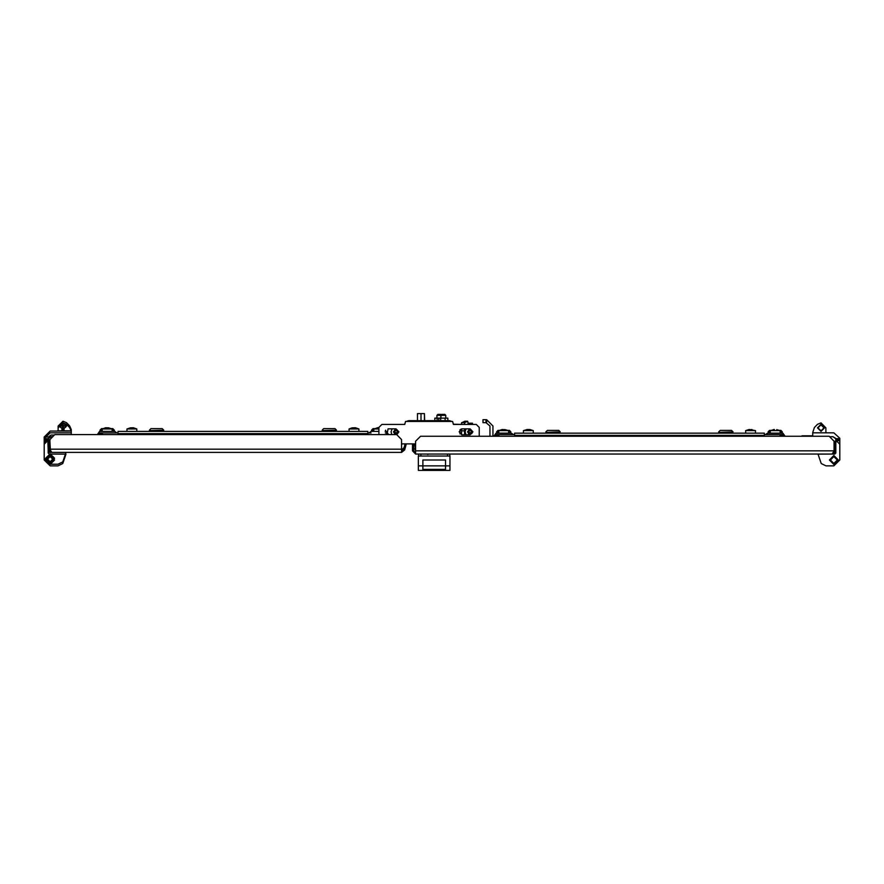 <?xml version="1.0" encoding="UTF-8"?>
<svg xmlns="http://www.w3.org/2000/svg" width="884" height="884" viewBox="0 0 884 884"><rect width="100%" height="100%" fill="white"/><g stroke="black" fill="none" stroke-linecap="round" stroke-linejoin="round"><path stroke-width="1.33" d="M802.031 436.287L812.75 435.812L802.031 435.812M839.789 438.276L833.877 432.784L812.75 432.784L825.932 432.784M835.855 440.685L835.678 438.707L839.8 438.707L839.8 440.685L835.855 440.685L835.833 451.094L833.292 454.056M52.686 436.729L51.106 436.729L48.322 438.707L48.145 440.685M44.808 440.685L44.2 440.685L44.2 436.917M401.612 449.194L49.902 449.194L49.902 439.514L54.83 434.585L396.684 434.585L401.612 439.514L401.612 452.354L51.802 452.354L50.134 449.801M440.873 418.088L440.873 415.325L441.856 414.342L444.818 414.342L445.812 415.325L436.95 415.325M440.851 414.342L437.911 414.342L436.928 415.325L436.928 418.088M367.854 433.646L118.058 433.646L118.058 431.425L367.854 431.425L367.854 434.585M349.103 428.95L358.959 428.95L355.523 427.779L352.053 427.889L349.092 428.95L349.092 431.425M378.882 434.585L378.882 427.392L373.777 428.95L378.882 428.95M130.346 427.878L126.942 428.95L136.81 428.95L133.374 427.779L130.291 427.801M102.257 431.425L102.257 428.95L112.124 428.95L108.787 427.801L105.373 427.889M149.396 430.143L150.888 428.663L162.236 428.663L163.717 430.143L149.396 430.63L163.717 430.143M102.257 430.143L100.036 430.143L101.516 428.663L102.831 428.663L101.516 428.663L100.036 430.143L102.257 430.63M112.124 430.63L114.345 430.63L112.865 428.663L111.561 428.663L112.865 428.663L114.345 430.143L112.124 430.143M322.185 430.143L323.666 428.663L335.025 428.663L336.506 430.143L322.185 430.63L336.506 430.143M373.777 430.143L371.556 430.143L373.037 428.663L374.352 428.663L373.037 428.663L371.556 430.143L373.777 430.63M385.369 430.63L385.656 430.143M460.023 433.922L460.023 429.746M461.603 424.43L461.68 422.64L464.652 422.64L464.652 424.43L464.675 422.64L461.603 422.707L461.603 424.43L453.448 424.209M483.029 419.723L486.686 419.723L492.907 425.944L492.907 436.287L492.907 425.944L486.686 419.723L486.686 422.685L486.686 419.723L485.99 419.723L485.99 422.685L483.029 422.685L483.029 419.723L485.99 419.723L485.99 422.685L483.029 422.685L483.029 419.723M54.388 435.027L51.106 435.027L48.322 437.005L44.2 437.005L50.123 431.072L71.25 431.072L69.659 427.513L66.499 424.353L63.007 422.906L58.068 427.845L58.068 431.072L58.068 426.143L63.007 421.204L66.499 422.651L69.659 425.812L71.25 429.657L71.25 434.585L71.25 432.784L50.123 432.784L44.2 438.707L48.322 438.707M504.532 454.056L502.886 454.056M776.053 454.056L774.406 454.056M553.903 454.056L552.257 454.056M726.681 454.056L725.035 454.056M415.635 454.056L415.635 441.226L420.574 436.287L829.17 436.287L834.098 441.226L834.098 450.895L832.198 454.056L415.635 454.056L412.474 450.895L412.474 443.878L406.308 443.878L404.673 450.011L403.524 449.702L405.082 443.878L404.154 447.381L401.612 450.133M764.362 435.348L514.565 435.348L514.565 433.127L764.362 433.127L764.362 436.287M745.61 433.127L745.61 430.663L755.477 430.663L749.566 429.491M774.428 429.502L770.296 430.663L780.163 430.663L776.738 429.602M523.472 430.663L533.328 430.663L529.936 429.491L526.809 429.502M498.775 433.127L498.775 430.663L508.643 430.663L504.631 429.491M770.296 431.845L768.074 431.845L769.555 430.364L770.859 430.364M770.296 432.342L768.074 431.845M779.589 430.364L780.904 430.364L782.384 431.845L780.163 431.845M782.384 431.845L780.163 432.342M718.703 431.845L720.184 430.364L731.543 430.364L733.024 431.845L718.703 432.342L733.024 431.845M545.914 431.845L547.395 430.364L558.754 430.364L560.235 431.845L545.914 432.342L560.235 431.845M498.775 431.845L496.554 431.845L498.035 430.364L499.349 430.364M498.775 432.342L496.554 431.845M508.068 430.364L509.383 430.364L510.864 431.845L508.643 431.845M510.864 431.845L508.643 432.342M462.122 434.795L459.161 431.834L462.122 428.873L470.023 428.873L472.984 431.834L470.023 434.795L462.122 434.795M820.993 431.348L817.49 427.845L820.993 424.342L824.496 427.845L820.993 431.348M820.993 424.839L817.976 427.845L820.993 430.862L823.999 427.845L820.993 424.839M833.877 464.432L829.435 459.978L833.877 455.536L838.319 459.978L833.877 464.432M833.877 456.476L830.374 459.978L833.877 463.492L837.38 459.978L833.877 456.476M833.877 456.531L830.419 459.978L833.877 463.437L837.336 459.978L833.877 456.531M50.123 464.432L54.565 459.978L50.123 455.536L45.681 459.978L50.123 464.432M50.123 463.437L53.581 459.978L50.123 456.531L46.664 459.978L50.123 463.437M63.007 422.629L66.51 426.143L63.007 429.646L59.504 426.143L63.007 422.629M50.123 462.719L54.565 458.277L50.123 453.835L45.681 458.277L50.123 462.719M50.123 461.735L53.581 458.277L50.123 454.818L46.664 458.277L50.123 461.735M386.96 434.585L388.076 428.873L395.977 428.873L398.938 431.834L396.783 434.685M415.635 443.878L401.612 443.878M404.596 424.43L404.817 423.602L404.596 424.43L381.844 424.43L378.882 427.392L381.844 424.43L404.717 424.43L405.524 421.469L452.586 421.469L453.382 424.43L476.255 424.43L479.227 427.392L479.227 436.287M452.917 422.707L453.503 424.43M408.629 420.685L406.264 421.469L408.629 420.685L449.47 420.685L451.846 421.469M405.192 422.685L405.513 421.469M471.946 432.773L470.277 429.812L468.144 432.63L471.946 432.773M472.31 432.773L471.647 433.69L472.31 432.773M466.078 434.795L465.083 431.834L466.078 428.873M467.559 432L468.144 432.63M471.901 432.63L472.487 432M468.398 433.072L468.398 433.69L471.647 433.69L471.647 433.072M472.498 431.834L470.818 429.502L469.227 429.502L467.559 431.834M397.899 432.773L396.231 429.812L394.098 432.63L397.899 432.773M398.253 432.773L397.601 433.69L398.253 432.773M391.037 431.834L391.866 434.585L391.037 431.834L392.021 428.873M393.513 432L394.098 432.63M397.855 432.63L398.441 432M394.352 433.072L394.352 433.69L397.601 433.69L397.601 433.072M398.441 431.834L396.772 429.502L395.181 429.502L393.502 431.834M415.635 452.873L413.668 450.895L413.668 443.878L414.95 443.878L415.635 450.862M476.255 424.43L472.465 424.43L472.465 423.226L468.343 423.226L467.614 421.248L464.84 421.248L461.901 422.64L464.84 421.248L467.614 421.248L468.343 424.43L468.343 423.226L472.465 423.226L472.465 424.43M829.612 436.729L832.894 436.729L835.678 438.707M825.932 427.845L825.932 432.53L825.932 427.845L825.932 432.53L825.932 427.845L820.993 422.906L817.501 424.353L814.341 427.513L812.75 432.53M834.861 454.056L835.855 453.072L834.861 454.056L818.076 454.155L821.236 463.536L825.976 465.912L833.877 465.912L826.96 465.912L833.877 465.912L839.8 459.978L839.8 440.685M826.916 432.784L826.175 432.784M812.75 432.784L812.75 436.287M839.8 439.691L835.855 439.691M825.932 431.79L826.175 432.453M839.8 459.978L839.8 444.188L836.839 441.226L835.855 442.21L835.855 453.072M817.501 424.353L814.341 427.513M835.49 438.276L832.894 436.729L835.49 438.276M829.601 454.056L828.938 454.056L829.601 454.056M820.451 454.133L818.175 454.056M826.96 465.912L833.877 465.912L826.96 465.912M825.976 465.912L833.877 465.912M61.648 431.072L63.007 424.342L64.366 431.072M65.902 426.994L63.007 424.839L60.123 426.994L63.007 429.149L65.902 426.994M48.266 438.873L48.509 438.276M48.145 450.718L48.41 452.033M44.2 440.685L44.2 459.978L44.2 444.188L47.161 441.226L48.145 442.21L48.145 453.072L49.139 454.056L65.924 454.155L62.764 463.536L58.024 465.912L50.123 465.912L44.2 459.978M50.708 452.354L48.167 449.392L47.725 439.691M46.156 439.691L44.2 439.691L44.2 458.277L44.2 442.475L47.161 439.514L48.145 440.508L48.145 451.37L49.139 452.354L65.924 452.453L62.764 461.835L58.024 464.199L50.123 464.199L44.2 458.277M53.36 461.315L53.493 459.028M46.753 459.028L46.885 461.315M57.04 465.912L50.123 465.912L57.04 465.912M58.024 465.912L50.123 465.912M403.524 449.702L401.612 451.171L401.612 452.354L404.673 450.011M50.377 450.409L49.824 439.514L48.642 439.514L48.642 449.194L51.802 452.354M48.642 449.194L49.824 449.194M445.812 415.325L445.812 418.088M440.873 414.342L441.37 414.839L440.873 414.342M388.584 434.585L386.363 431.425L385.148 431.425M378.882 431.425L371.059 431.425L368.971 432.906M387.104 434.585L386.363 432.906L385.313 432.906M367.854 432.906L371.059 432.906M118.058 433.646L118.058 434.585M116.942 432.906L114.843 431.425L99.538 431.425L97.317 434.585M114.843 432.906L99.538 432.906L98.798 434.585M101.759 434.585L102.754 432.906L118.058 432.906M102.754 432.906L99.516 434.585M101.98 432.983L101.24 433.204M100.555 433.569L99.958 434.055M355.003 427.79L355.556 427.878M377.91 427.801L378.882 427.834M105.704 427.834L106.478 427.79M107.196 427.878L108.113 427.779M377.225 427.779L377.788 427.779M102.257 428.95L105.649 427.79M424.442 420.685L424.442 413.646L417.524 413.646L417.524 420.685M420.983 413.646L420.983 420.685M455.989 424.43L458.951 424.43M447.868 420.685L447.868 418.088L434.829 418.088L434.829 420.685M445.149 420.685L445.149 418.088M440.619 420.685L440.619 418.088M438.807 420.685L438.784 418.088M447.901 418.088L447.901 420.685L447.868 418.088M437.116 420.685L437.116 418.088M460.995 429.105L461.603 429.105M461.603 433.138L460.023 433.712M424.64 420.685L424.442 413.646M464.675 422.64L467.614 421.248L464.675 422.64M461.603 434.751L461.603 428.917L461.603 430.839L464.564 430.839L464.564 428.873L464.564 430.839L461.603 430.839L461.603 434.751M464.564 434.795L464.564 430.839L464.564 434.795M464.564 424.43L464.564 422.707L461.603 422.707L464.586 422.64L464.564 424.43M489.946 425.944L489.946 436.287L489.946 425.944L485.99 422.685L489.946 425.944M57.825 430.74L58.068 430.088M53.493 459.227L53.36 456.94M46.885 456.94L46.753 459.227M49.139 452.354L48.145 451.37M832.198 454.056L835.358 450.895L834.176 450.895L834.176 441.226L835.358 441.226L835.358 450.895M833.513 452.376L834.176 450.895M833.634 452.089L833.855 451.547M422.85 465.912L422.85 469.492L445.558 469.492L445.558 465.912L450 465.912L450 470.354L418.397 470.354L418.397 465.912L422.85 465.912L422.85 459.978L445.558 459.978L445.558 465.912M445.558 465.857L422.85 465.857M449.801 454.056L449.801 456.034M418.596 456.034L418.596 454.056M418.397 465.912L418.397 456.034L450 456.034L450 465.912M445.558 469.437L422.85 469.437M414.95 448.63L415.635 450.951M785.102 436.287L782.881 433.127L767.577 433.127L765.478 434.608M783.622 436.287L782.881 434.608L767.577 434.608M514.565 435.348L514.565 436.287M513.46 434.608L511.361 433.127L496.057 433.127L493.836 436.287M511.361 434.608L496.057 434.608L495.316 436.287M764.362 434.608L779.666 434.608L780.66 436.287M782.462 435.768L780.45 434.685M498.278 436.287L499.261 434.608L514.565 434.608M499.261 434.608L496.034 436.287M498.499 434.685L497.758 434.906M497.073 435.271L496.476 435.768M781.865 435.282L781.18 434.906M751.522 429.491L752.074 429.58M773.633 429.502L774.307 429.491M503.736 429.591L502.808 429.491M498.775 430.663L502.167 429.491M401.922 443.878L401.612 444.995M468.255 424.43L468.255 423.06L468.255 424.43M464.652 434.795L464.652 428.873L464.652 434.795M58.068 430.828L71.25 430.828M834.098 450.895L415.635 450.895M447.525 456.034L447.525 454.056M420.872 454.056L420.872 456.034M749.046 429.491L745.61 430.663M526.864 429.58L523.461 430.663L523.461 433.127M437.911 414.342L436.928 415.325M358.959 431.425L358.959 428.95M373.777 431.425L373.777 428.95M136.81 431.425L136.81 428.95M126.942 431.425L126.942 428.95M112.124 431.425L112.124 428.95M153.109 430.63L153.109 431.425M160.015 430.63L160.015 431.425M325.887 430.63L325.887 431.425M332.804 430.63L332.804 431.425M427.458 454.354L426.961 454.056M428.11 454.354L428.607 454.056M755.477 433.127L755.477 430.663M780.163 433.127L780.163 430.663M770.296 433.127L770.296 430.663M533.328 433.127L533.328 430.663M508.643 433.127L508.643 430.663M722.405 432.342L722.405 433.127M729.311 432.342L729.311 433.127M549.616 432.342L549.616 433.127M556.533 432.342L556.533 433.127"/></g></svg>
